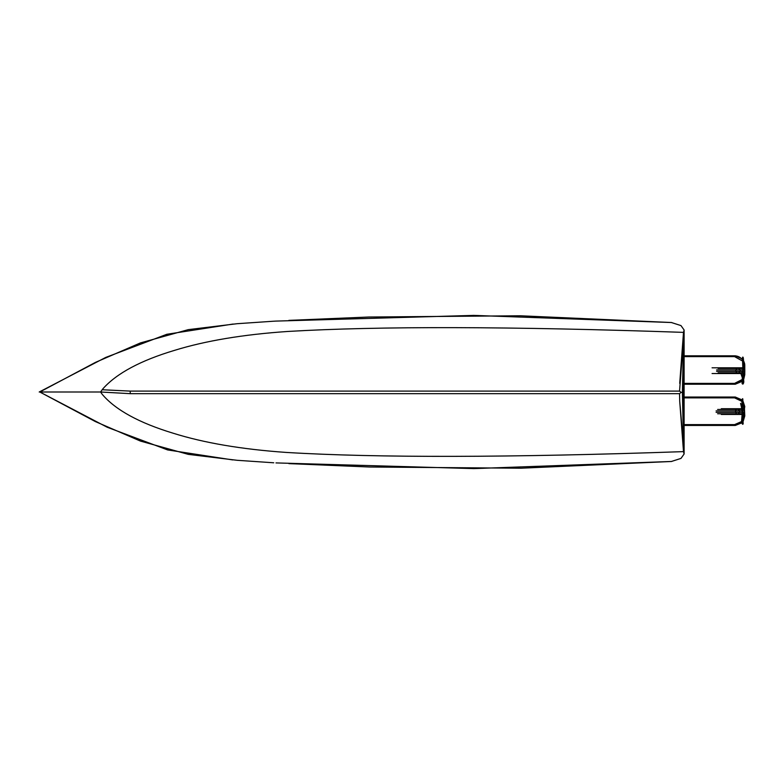 <?xml version="1.0" encoding="UTF-8"?>
<svg xmlns="http://www.w3.org/2000/svg" width="784" height="784" viewBox="0 0 784 784"><rect width="100%" height="100%" fill="white"/><g stroke="black" fill="none" stroke-linecap="round" stroke-linejoin="round"><path stroke-width="1.18" d="M741.997 400.379L734.441 397.037L684.109 397.037L735.304 397.037L734.441 397.037L734.588 397.87L741.88 401.339L742.33 409.415M742.811 402.819L743.693 406.504L744.359 406.504L742.664 401.222M741.507 421.576L734.588 424.614L734.441 425.447L741.674 422.449M742.664 421.253L744.359 415.971L744.359 413.501M683.501 425.447L735.304 425.447L683.501 425.447M744.359 409.669L744.771 406.504L742.899 400.869M721.662 368.46L721.662 367.804L743.369 367.804L744.8 369.244L744.8 372.106L743.183 373.537M712.068 373.537L721.662 373.537L721.662 372.763M721.662 373.537L741.164 373.537M712.068 367.804L721.662 367.804M743.222 368.46L738.753 368.46L740.057 369.891L742.585 369.891C742.595 371.508 742.605 371.508 742.624 369.891L742.909 369.891M738.753 368.46L736.813 368.46L735.833 369.891L740.057 369.891L740.057 371.332L735.833 371.332L735.833 369.891L716.586 369.891M736.813 368.46L718.105 368.46M718.105 372.763L736.813 372.763L735.833 371.332L716.586 371.332M736.813 372.763L738.753 372.763L740.057 371.332L742.507 371.332M738.753 372.763L741.399 372.763M671.388 322.518L680.973 325.585L684.109 329.995L683.501 332.377L683.501 451.623L684.109 454.005L680.982 458.415L671.388 461.482M682.413 392.382L683.501 444.636L679.718 401.29L683.501 451.623C509.845 457.66 377.418 457.934 286.219 452.427C241.727 449.32 203.987 442.901 172.999 433.17C139.111 422.86 115.571 409.963 102.351 394.479L100.568 392L130.232 393.666L130.232 391.098L679.552 391.098L681.139 392.392L682.413 392.382L683.501 339.443L679.552 391.098M130.232 391.098L102.175 389.746L103.145 388.531C116.924 373.204 140.728 360.483 174.558 350.35C205.516 340.795 243.236 334.494 287.708 331.465C378.858 326.075 510.786 326.379 683.501 332.377L679.718 383.366M681.139 392.392L679.552 393.666L679.718 401.29M679.552 393.666L130.232 393.666M273.743 462.785L237.15 460.296L188.287 454.367L140.493 441.098L95.403 421.586L39.808 392L107.212 427.251L167.619 449.928L232.838 459.934M671.721 461.462L473.82 468.607L275.978 462.913M102.175 389.746L100.568 392L39.808 392L95.393 362.414L140.473 342.902L188.268 329.643L237.111 323.704M273.459 321.234L275.4 321.117M275.743 321.097L473.703 315.393L671.721 322.538M742.673 359.993C740.596 357.259 737.852 355.867 734.441 355.809L684.109 355.809L735.304 355.809L734.441 355.809L734.588 356.632L742.477 360.973M743.418 363.188L743.693 365.275L744.349 365.119M744.3 364.286L743.506 361.444M743.693 373.498L743.546 376.232M742.154 379.544L734.588 383.386L734.441 384.219L742.056 380.799M743.751 377.976L744.359 373.145M684.109 384.219L735.304 384.219L684.109 384.219M743.693 365.991L743.693 365.275L744.771 365.275L744.673 363.933M717.605 413.756L738.254 413.756L739.557 412.325L739.557 410.894L738.254 409.464L742.428 409.464M738.254 409.464L736.313 409.464L735.333 410.894L739.557 410.894M736.313 409.464L717.605 409.464M736.313 413.756L735.333 410.894L716.086 410.894M738.254 413.756L742.722 413.756M742.438 408.719L744.437 410.15L744.437 413.011L743.007 414.452L721.309 414.452L721.309 413.756M721.309 409.464L721.309 408.719L741.811 408.719M743.154 370.156L743.967 366.52L743.007 370.215L743.369 359.738L742.556 358.494L742.938 368.313M742.615 358.494L743.369 359.738L742.889 370.215M743.007 370.215L743.016 368.323M743.036 369.862L743.173 369.176M742.517 377.957L742.272 382.651L742.438 377.996L741.115 374.291L742.86 370.626M742.801 373.782L742.909 371.332M743.026 371.155L743.624 381.494L742.272 382.651M743.007 371.175L742.801 374.683M741.38 374.419L742.389 377.261L741.38 374.419M742.987 370.626L742.468 377.996M742.987 370.999L742.33 377.271M743.046 370.048L743.467 359.278C743.212 357.034 742.879 356.495 742.458 357.661L742.899 370.068M742.771 400.095L741.978 401.692L742.301 410.983L742.86 399.252C742.644 398.017 742.321 398.713 741.88 401.339M742.438 410.983L742.409 409.405M742.967 418.989L743.967 416.412L742.477 411.58L742.477 407.915L743.016 422.87L741.703 421.371L742.419 411.835L741.703 421.371L742.958 422.88M742.477 411.58L742.301 410.973M742.575 414.795L742.438 412.286M742.477 411.992L742.673 415.765M742.311 412.012L741.527 421.733C742.252 424.291 742.801 424.948 743.183 423.703L742.213 410.12M742.281 411.09L741.821 406.563L740.772 404.083L741.605 407.847L740.576 403.348L741.889 406.582L742.213 410.385L741.821 406.582M740.831 404.064L741.821 406.563M742.458 412.031L742.213 410.385M742.399 411.424L742.134 409.748M743.281 370.577L742.624 369.891M740.125 369.891C740.135 371.508 740.145 371.508 740.165 369.891L742.585 369.891M739.322 410.865L741.782 410.865L742.477 411.551L741.782 410.865C741.791 412.482 741.801 412.482 741.821 410.865L739.351 410.865M684.109 397.87L734.588 397.87M743.693 415.971L744.771 415.971L743.232 421.145M743.693 406.504L743.693 408.885M734.588 424.614L683.501 424.614M744.359 406.504L744.771 415.971M743.193 369.891L744.663 369.891M744.663 371.332L743.026 371.332M684.109 356.632L734.588 356.632M744.359 368.206L744.771 365.275L744.771 368.95M743.693 374.742L744.771 374.742L743.83 378.848M734.588 383.386L684.109 383.386M742.438 410.894L744.173 410.894M744.173 412.325L742.703 412.325M742.321 412.325L716.086 412.325M741.791 422.87L735.304 425.447M742.085 399.909L735.304 397.037M684.109 329.995L684.109 454.005M671.555 461.482L520.86 468.215L370.009 467.019L288.875 463.618M233.142 324.037L166.835 334.278L105.693 357.445L39.2 392.01M671.555 322.518L520.272 315.776L368.843 317.02L288.826 320.382M237.15 323.704L273.175 321.244M742.027 381.406L735.304 384.219M744.771 374.742L744.771 372.39M744.604 363.551L743.516 360.571M742.409 359.023L735.304 355.809M743.134 369.754L743.967 366.52M742.987 370.136L743.418 368.215M742.889 371.146L742.801 373.664M742.321 377.957L742.095 383.484C742.811 384.67 743.379 384.17 743.8 381.965L743.036 371.116M742.958 371.038L742.86 371.645M742.389 411.972L742.536 414.393M742.497 411.767L744.163 416.373L742.83 419.714M742.203 410.963L741.605 407.847M743.281 370.469L742.605 371.302L740.145 371.302M742.477 411.433L741.801 412.276L739.341 412.276"/></g></svg>
